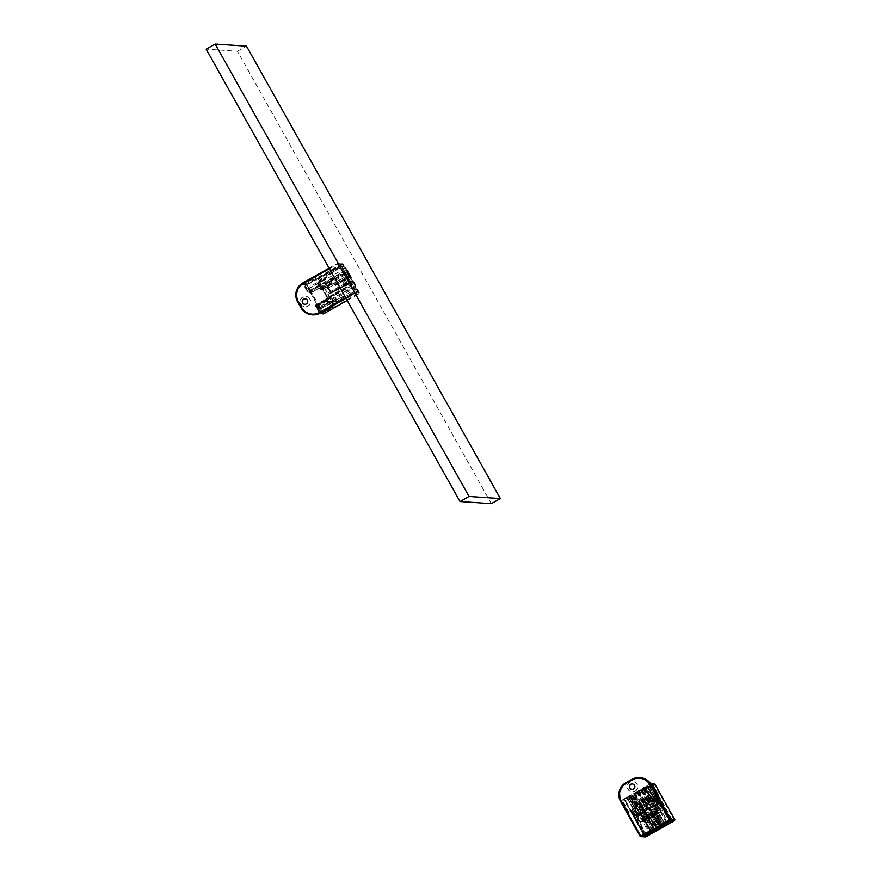 <?xml version="1.0" encoding="UTF-8"?>
<svg xmlns="http://www.w3.org/2000/svg" width="881" height="881" viewBox="0 0 881 881"><rect width="100%" height="100%" fill="white"/><g stroke="black" fill="none" stroke-linecap="round" stroke-linejoin="round"><path stroke-width="0.66" stroke-dasharray="4.41 3.3" d="M642.37 797.492L638.615 799.607L635.014 792.757L638.78 790.631L644.363 800.587L640.465 802.701L644.231 800.576M660.552 811.621L654.176 798.847L661.047 811.654L657.391 813.405L658.647 812.26A5.187 5.176 93.9 0 0 660.618 805.19L658.922 802.173L656.565 803.439L646.83 786.094L638.78 790.631L644.363 800.587M643.053 798.693L639.287 800.818L638.615 799.607M643.185 798.704L639.287 800.818M640.465 802.701L639.419 800.829M640.597 802.701L635.014 792.757L626.964 797.294L636.688 814.628L634.43 815.905L636.126 818.923A5.187 5.176 -86.1 0 0 643.185 820.905L658.647 812.26M646.61 800.741L642.723 802.844L646.61 800.741L645.696 798.88L640.894 790.775L637.128 792.9L641.93 800.994L645.696 798.88M646.478 800.73L640.894 790.775L648.956 786.237L658.68 803.582L660.937 802.305L662.633 805.322A5.187 5.176 93.9 0 1 660.651 812.392L657.887 813.438L661.047 811.654M645.013 797.668L641.258 799.794M645.564 798.869L641.797 800.983L642.844 802.855M636.71 808.681L643.868 819.352L645.597 818.383L643.372 819.319L632.184 800.62L632.844 811.324L635.201 809.529L642.789 821.632L646.445 819.881L645.2 821.037A5.187 5.176 -86.1 0 1 638.141 819.055L636.445 816.037L638.813 814.771L629.078 797.437L637.128 792.9L642.723 802.844M636.556 816.048L638.24 819.066A5.187 5.176 -86.1 0 0 645.299 821.048L660.651 812.392M640.289 821.555L640.399 821.566A5.187 5.176 93.9 0 0 643.284 820.905L645.949 819.848L642.789 821.632M648.152 818.768L655.695 814.529L648.152 818.768L634.188 793.88L641.731 789.651L634.188 793.88M647.26 818.702L655.057 814.485L647.26 818.702L633.296 793.825L641.093 789.607L633.296 793.825M656.576 814.584L648.779 818.801L656.576 814.584L642.612 789.706L634.816 793.924L642.612 789.706M656.565 803.439L658.823 802.162L660.519 805.179A5.187 5.176 93.9 0 1 658.536 812.249M656.664 803.439L646.94 786.105L642.723 788.473L644.628 788.605L648.956 786.237M656.686 813.361L642.723 788.473M657.38 798.362L659.539 802.217L652.546 805.829L653.614 806.842L661.069 802.646L658.36 797.812L656.863 798.329L659.021 802.173M658.36 797.812L656.863 798.329M661.069 802.646L657.843 797.779M653.614 806.842L660.552 802.602M659.539 802.217L653.074 805.862M653.096 806.809L652.546 805.829M658.68 803.582L660.838 802.305L662.534 805.311A5.187 5.176 93.9 0 1 660.552 812.381M658.581 803.571L648.845 786.226M658.063 798.417L660.739 802.294L654.275 805.939L654.297 806.886L661.752 802.69L659.043 797.867L658.063 798.417L660.739 802.294M659.043 797.867L658.581 798.45M661.752 802.69L659.561 797.9M654.814 806.919L662.27 802.723M660.221 802.261L654.275 805.939M654.297 806.886L653.746 805.906M640.399 821.566A5.187 5.176 93.9 0 1 636.225 818.923L634.54 815.916L636.688 814.628M640.465 814.121L634.199 817.447L631.49 812.623L632.47 812.073L634.628 815.916L641.104 812.271L641.864 813.262L640.355 814.11L644.143 820.685M641.654 813.251L634.199 817.447M634.727 817.48L632.018 812.656L632.999 812.106L634.628 815.916M635.157 815.949L641.104 812.271M642.172 813.284L641.632 812.304M645.652 819.837L641.974 813.273M639.914 813.141L630.08 795.796L631.578 794.937L626.964 797.294M641.423 812.293L631.688 794.948L630.179 795.796M644.044 820.674L640.355 814.11M639.804 813.13L630.08 795.796M645.542 819.826L641.864 813.262M641.313 812.282L631.578 794.937M645.244 819.804L631.281 794.926M638.813 814.771L628.979 797.426L633.186 795.047L631.688 794.948M636.445 816.037L638.703 814.771M647.15 819.936L633.186 795.047M633.67 812.15L636.357 816.037L642.833 812.392L642.855 813.328L635.399 817.535L632.69 812.7L634.199 812.194L636.357 816.037M632.69 812.7L634.199 812.194M635.399 817.535L633.219 812.745M642.855 813.328L635.928 817.568M635.829 816.004L642.304 812.348M643.372 813.372L642.833 812.392M654.176 798.847L656.929 797.757L648.141 791.623L658.272 810.927L656.543 811.897L658.272 810.927M657.391 813.405L656.543 811.897M656.929 797.757L654.671 798.88M648.141 791.623L657.424 797.79M652.667 799.695L648.636 791.656M658.768 810.961L653.162 799.728M657.039 811.93L657.887 813.438M645.101 818.339L645.949 819.848M632.184 800.62L637.205 808.714M632.844 811.324L632.679 800.653M635.201 809.529L633.34 811.357M643.284 821.665L635.697 809.562M646.445 819.881L645.597 818.383M656.059 814.551L642.095 789.673M647.777 818.746L633.813 793.858M658.592 813.482L644.628 788.605M636.798 814.639L627.063 797.294M645.784 787.162L645.52 788.11L644.914 788.066L645.178 787.118L651.731 784.189L644.881 788.055L645.487 788.088L645.222 789.035L649.826 797.25L657.127 799.298L655.596 800.058L655.927 799.221L654.605 798.979L655.75 801.016L659.285 802.007L669.945 821.004L670.882 821.268M645.222 789.035L649.22 797.206L656.433 799.232L656.719 798.208L655.838 799.199L650.982 797.834L645.52 788.11L649.275 786.072L657.733 801.148L661.268 802.139L671.884 821.169M671.652 820.839L655.596 800.058M672.467 820.762L671.531 820.497L658.702 797.646L655.927 799.221M656.951 802.47L657.545 802.514L656.191 800.091M628.924 796.281L630.466 796.589L628.924 796.281L626.82 797.47L634.133 810.509L635.322 806.269L635.928 806.313L634.562 811.181L636.016 811.467L635.157 811.225L637.183 804.001L637.789 804.034L635.939 810.63L637.26 812.689L628.803 797.602L632.106 795.741L633.56 796.039L640.201 807.877L652.854 800.752L645.696 788.88L646.478 787.966L632.106 795.741M634.133 810.938L631.358 812.128L635.157 811.225L632.349 812.877L645.178 835.717L644.914 836.664M644.44 836.168L631.754 812.833L634.54 811.269L633.538 810.894M644.76 835.849L636.016 811.467M637.37 813.879L645.244 835.573M636.776 813.835L635.421 811.423M664.164 824.715L663.184 824.44L650.519 831.631M662.952 824.627L662.06 824.374L663.184 824.44L650.112 801.148L650.376 800.201L643.736 788.363L643.174 788.704L643.438 787.768L650.178 800.565L646.346 802.734L659.759 826.631L669.945 821.004M626.82 797.47L622.052 799.805L621.788 800.752L628.77 813.196L627.569 813.108L627.867 812.172L629.001 812.249L636.523 808.009L637.47 808.273L636.335 808.196L649.407 831.488L662.06 824.374L648.989 801.071L650.112 801.148L637.47 808.273L650.541 831.565L649.407 831.488L649.11 832.435M655.189 831.796L655.497 830.86L654.143 828.448L657.479 826.863L653.239 828.878L664.748 822.777L650.101 797.701L651.004 796.798L649.495 798.417L656.411 810.641L649.495 798.417M651.004 796.798L649.198 797.823M650.2 798.087L657.391 810.905L654.946 812.282L663.151 826.907L662.512 827.248L663.448 827.512L663.151 826.907L667.413 824.517L667.776 825.079L668.04 824.131L667.413 824.517L652.006 797.074L652.634 796.688L651.698 796.424L652.006 797.074L650.2 798.087L649.22 797.823L652.171 795.741L650.365 796.754M656.863 827.204L655.684 825.244L656.863 827.204L653.812 828.922L639.782 803.89L640.983 803.208L640.685 802.613L638.879 803.626L639.782 803.89L638.879 803.626M657.479 826.863L656.213 824.605L655.012 825.288L653.427 822.458L654.627 821.786L650.288 814.044L647.843 815.432L640.983 803.208M647.843 815.432L647.678 816.379L640.487 803.56L638.681 804.573L638.229 804.012L637.965 804.948L638.681 804.573L654.087 832.016L653.372 832.402L654.308 832.655L654.087 832.016L658.338 829.627L658.636 830.221M640.179 836.377L644.738 836.686L624.684 800.95L621.788 800.752L622.052 799.805L625.334 800.609L645.388 836.344L644.738 836.686L645.685 836.95L645.388 836.344L653.372 832.402L637.965 804.948L636.06 805.586L636.445 804.606L640.707 802.613L647.898 815.432L650.354 814.055L658.9 829.285L658.338 829.627L650.123 815.002L650.288 814.044M646.037 816.07L647.998 814.958L654.087 825.816L660.574 822.215L654.473 811.368L656.433 810.256L649.66 797.47L638.923 803.252L653.239 828.878L639.188 803.846M629.53 796.325L624.188 799.331L631.633 795.521L633.175 795.818L632.239 795.554L628.616 797.591L635.939 810.63L632.954 812.91L645.575 835.386M632.954 812.91L632.349 812.877M644.584 835.673L643.714 836.576M658.702 797.646L670.926 820.453L671.862 820.718M670.926 820.453L671.531 820.497M656.521 799.254L659.296 797.69L672.126 820.53L673.062 820.795M672.126 820.53L673.668 820.839M663.184 827.061L662.127 826.841M672.908 821.411L671.751 821.125M661.917 826.785L648.779 802.899L643.813 805.697L656.819 828.878M646.555 834.836L636.093 816.202L637.084 812.667M646.676 834.77L636.269 816.213L637.26 812.689M643.813 805.697L656.62 828.988M643.537 805.675L639.694 807.844L633.054 796.006M648.779 802.899L661.664 826.323M649.275 786.072L645.96 787.933M648.504 802.877L652.336 800.719M670.661 821.257L669.769 820.993L659.285 802.007M654.198 830.354L654.506 829.417L659.473 826.62L646.059 802.712L641.093 805.509L654.781 829.428L654.55 830.155M644.738 835.86L644.771 835.078L644.474 836.014M626.633 797.459L635.102 812.535L634.111 816.07L644.771 835.078L654.781 829.428L641.093 805.509M658.096 797.613L655.321 799.177M645.178 787.118L643.802 787.79M647.117 785.918L655.574 801.005L659.098 801.996M637.018 808.141L630.521 795.829L629.882 796.171L629.585 795.565L630.895 795.851L629.948 795.587M630.895 795.851L637.536 807.69L641.368 805.531M634.111 816.07L644.947 835.089M629.86 796.545L635.322 806.269M632.239 795.554L631.633 795.521M650.641 783.705L643.438 787.768L643.736 788.363L651.004 784.266M636.06 805.586L631.413 797.294L632.129 796.909L631.677 796.347L631.413 797.294L625.334 800.609L624.948 800.003L653.856 783.716L654.792 783.98M651.136 784.156L658.9 796.986L656.719 798.208M656.125 798.175L658.305 796.942M645.696 788.88L646.478 787.966M646.213 788.913L652.854 800.752M644.617 788.991L644.881 788.055L650.982 797.834M658.9 796.986L651.731 784.189M649.22 797.206L649.826 797.25M633.175 795.818L637.789 804.034M632.569 795.774L637.183 804.001M632.624 795.774L633.56 796.039M643.537 788.726L650.266 800.675M650.178 800.565L637.536 807.69M657.898 795.961L650.376 800.201L649.253 800.124L648.989 801.071M628.77 813.196L629.001 812.249L622.349 800.411L629.882 796.171L636.523 808.009L635.399 807.932L636.335 808.196M657.678 796.149L656.774 795.884L650.641 784.949A13.149 13.127 -86.1 0 0 632.767 779.938L626.743 783.33A13.149 13.127 -86.1 0 0 621.733 801.236L627.867 812.172L635.399 807.932M658.757 829.792L655.497 830.86L664.836 825.596L665.728 825.86M654.946 812.282L653.966 812.018L656.411 810.641L657.391 810.905M674.846 819.726L674.295 820.068L654.231 784.321L648.493 787.669L647.546 787.405L648.493 787.669L653.14 795.961L652.634 796.688L668.04 824.131L674.295 820.068L674.582 820.663M653.14 795.961L652.171 795.741L647.854 788.055L632.129 796.909L636.445 804.606L638.251 803.582M627.569 813.108L621.094 801.578A13.843 13.821 93.9 0 1 626.369 782.724L632.382 779.333A13.843 13.821 93.9 0 1 640.091 777.582M657.556 795.939L649.253 800.124M640.707 802.613L640.487 803.56M657.424 826.863L658.636 829.858M654.561 828.47L655.783 831.466M650.123 815.002L647.678 816.379M662.997 827.402L653.9 812.018L656.345 810.63M666.234 825.893L665.243 825.629L662.391 827.237L653.9 812.018M654.143 828.448L663.481 823.184L665.243 825.629L663.9 823.217L661.036 824.825M635.168 791.281A5.187 5.176 -86.1 0 0 632.976 781.579A5.187 5.176 -86.1 0 0 627.459 786.414A5.187 5.176 -86.1 0 0 635.168 791.281M664.153 822.733L650.101 797.701M655.618 824.561L659.23 822.524L657.644 819.704L654.032 821.742L655.618 824.561L659.274 822.535L657.644 819.704M659.065 821.356L660.276 820.674L659.451 819.066L661.025 821.885L659.825 822.568M658.239 819.748L659.451 819.066M659.384 821.907L660.585 821.235L660.276 820.674M661.025 821.885L660.585 821.235M664.748 822.777L660.992 824.825L659.891 822.865L660.981 822.248L654.891 811.39L656.929 810.289L654.968 811.401L660.981 822.248M656.213 824.605L654.627 821.786M655.662 824.572L654.979 823.361L658.592 821.323M654.979 823.361L654.032 821.742M655.453 823.394L654.253 824.076L653.427 822.458M655.761 823.944L654.561 824.627L654.253 824.076M655.012 825.288L654.561 824.627M640.597 813.097L650.156 807.712M634.959 791.27A5.187 5.176 -86.1 0 0 632.778 781.568A5.187 5.176 -86.1 0 0 627.25 786.403A5.187 5.176 -86.1 0 0 634.959 791.27M632.448 783.98A2.764 2.764 93.9 0 1 633.78 789.156A2.764 2.764 93.9 0 1 632.073 789.497M671.597 820.861L661.268 802.139M661.08 802.128L657.733 801.148M657.127 799.298L659.902 797.734L672.732 820.574M649.099 786.061L657.556 801.137M647.293 785.94L654.605 798.979L650.376 797.79M657.545 802.514L672.456 821.136M659.902 797.734L659.296 797.69M635.102 812.535L634.287 816.081M631.754 812.833L643.978 835.64M631.148 812.789L634.133 810.509L635.278 812.546M635.741 811.346L635.135 811.302M634.54 811.269L633.935 811.225M631.952 812.161L624.783 799.375M624.188 799.331L631.358 812.128M630.466 796.589L635.928 806.313M648.768 803.263L644.848 805.465L645.2 806.214L649.11 804.012L648.383 802.503L646.885 800.025L642.965 802.228L644.474 804.716L648.383 802.503M649.11 804.012L646.885 800.025M648.801 803.263L644.848 805.465M644.474 804.716L644.892 805.465M642.965 802.228L645.2 806.214M655.684 825.244L654.671 825.86L655.761 825.244M654.583 825.849L648.493 814.991L646.533 816.103L648.57 815.002L654.671 825.86M639.342 803.285L646.533 816.103M649.66 797.47L656.852 810.289M656.774 827.204L660.992 824.825M647.998 814.958L654.176 825.827M646.125 816.07L648.075 814.969M646.621 816.103L653.812 828.922L663.547 823.074L656.356 810.256L654.396 811.357L660.486 822.215L654.087 825.816M638.923 803.252L649.242 797.437M656.929 810.289L664.12 823.107L661.069 824.825L659.891 822.865M661.069 822.259L659.968 822.865M644.418 800.201L658.801 825.838L662.721 823.636L648.339 797.999L644.418 800.201L648.339 797.999M648.603 798.021L662.997 823.658L658.801 825.838M644.694 800.223L659.076 825.86M639.98 802.701L654.363 828.338L658.283 826.136L643.89 800.499L639.98 802.701L643.89 800.499M644.165 800.521L658.548 826.158L654.363 828.338M640.245 802.723L654.638 828.36M664.12 823.107L663.547 823.074M491.345 503.657L237.463 51.252L206.154 49.138M237.463 51.252L246.493 46.164M308.053 290.895L308.989 291.159L307.447 290.862L305.046 285.543L309.495 292.448L311.037 292.756L319.241 288.131L321.29 280.819L320.684 280.786L321.521 281.105L319.484 280.698L319.285 281.413L321.312 280.268L322.303 276.733L341.277 266.04L341.321 265.082L356.265 291.347L355.142 291.06L356.045 291.325M311.037 292.756L318.636 288.087L320.662 280.863L319.043 280.532L320.067 280.819L318.702 285.697L308.989 291.159M358.292 291.479L357.124 291.204L358.292 291.479L342.797 264.245L320.926 281.061M341.927 264.763L341.597 264.168L341.332 265.104L318.526 277.956L320.089 280.742M323.327 279.706L321.521 281.105M316.587 307.15L317.457 306.247L316.587 307.15L317.766 309.253L330.793 301.919L326.554 300.729L332.027 302.139L332.864 301.313L332.622 302.183L325.408 300.157L332.6 302.04L334.813 300.906L319.759 309.385L317.887 306.07L318.151 305.134L330.485 298.505L323.371 285.84L311.048 292.459L310.101 292.195L317.887 306.07M332.335 303.196L333.558 305.388L332.335 303.196L332.622 302.183L334.262 304.991L357.069 292.14L358.622 292.448L358.071 291.468M356.265 291.347L357.422 292.36L356.475 292.096L333.668 304.947L332.104 302.161L331.741 303.163M335.265 299.958L357.675 291.798L334.67 299.914L332.864 301.313M357.675 291.798L358.016 292.404M334.67 299.914L332.269 301.28M352.246 285.125L344.46 271.249L344.163 272.185L351.266 284.86L352.246 285.125L350.142 284.783L343.028 272.108L344.163 272.185L320.904 285.29L319.957 285.026L308.141 291.688L308.526 292.294L307.579 292.029L308.89 292.316L320.706 285.664L322.864 289.508L346.729 276.061L341.277 266.04M344.46 271.249L343.249 271.172L343.028 272.108L319.77 285.213L320.904 285.29L328.007 297.954L351.266 284.86L350.142 284.783L326.884 297.888L328.007 297.954L327.446 298.307L325.651 294.485L349.515 281.039L346.442 276.039L346.949 275.114M343.249 271.172L351.034 285.037M349.438 282.966L338.568 263.595L343.127 263.904L348.369 271.7L354.536 283.682L353.512 280.852L359.371 292.855L354.812 292.547L349.438 282.966L348.733 283.197L354.173 292.888L354.812 292.547L354.547 293.494L354.173 292.888L345.627 297.69M357.422 292.36L357.08 291.754M341.597 264.168L340.991 264.124L341.542 265.104M354.536 283.682L351.233 284.772L350.043 281.942L351.552 285.565L345.418 274.63L321.025 288.748L319.484 288.439L321.025 288.748L321.697 289.948L333.954 283.087L321.697 289.948M320.122 288.483L321.147 290.29M321.466 289.353L334.262 282.151L335.639 284.596L350.242 276.37L350.539 276.975L350.803 276.028L350.242 276.37L347.852 272.108L348.369 271.7L347.433 271.436L347.852 272.108L320.453 287.547L320.034 286.865L319.77 287.812L320.453 287.547L321.466 289.353L321.158 290.301L319.77 287.812L318.47 286.633L319.484 288.439M352.147 285.598L327.159 299.683L326.488 298.472L325.926 298.813L326.939 300.63L327.159 299.683L326.3 300.586L326.939 300.63M350.098 281.942L347.841 283.219L348.513 284.42L345.704 286.006L345.022 284.805L337.302 289.155L338.678 291.6L326.488 298.472M338.678 291.6L339.725 291.875L326.928 299.088L327.941 300.895L327.336 301.302L328.283 301.566L327.941 300.895L355.34 285.455L355.682 286.127L355.935 285.18L355.34 285.455L352.951 281.193L353.512 280.852L352.565 280.587L352.951 281.193L338.348 289.42L337.368 289.155L352.444 280.576L353.435 280.852M325.926 298.813L338.745 291.611L337.302 289.155M351.552 285.565L326.565 299.639M317.193 307.183L320.794 312.579L316.94 305.718L317.204 304.771L319.572 309.374L332.6 302.04L334.868 305.024L357.675 292.184L358.622 292.448M357.675 292.184L357.069 292.14M334.868 305.024L334.262 304.991M318.526 277.956L340.727 265.06L340.991 264.124M340.727 265.06L341.332 265.104M320.684 280.786L319.12 278L341.927 265.148L342.191 264.201M341.927 265.148L342.797 264.245M352.664 281.446L351.673 281.182L357.301 291.215L338.337 301.897L334.813 300.906M352.94 281.468L351.673 281.182L327.82 294.628L329.979 298.472L318.151 305.134M349.471 275.29L349.162 276.227L351.96 281.204L327.82 294.628M343.568 265.236L343.26 266.183L348.887 276.205L349.195 275.268M325.309 289.673L349.162 276.227L325.309 289.673L328.095 294.65M343.348 265.225L343.26 266.183L324.285 276.865L323.294 280.4L308.24 288.88L310.101 292.195M357.124 291.204L338.161 301.886L334.626 300.895M325.023 289.651L322.864 285.807M341.321 265.082L341.101 266.029L322.303 276.733M346.662 275.092L346.442 276.039L322.578 289.486L325.375 294.463L349.239 281.017L350.131 281.281M350.418 281.303L349.515 281.039L355.142 291.06L336.179 301.754L355.318 291.082M317.92 277.911L319.484 280.698M307.447 290.862L307.943 292.051M306.081 288.737L321.136 280.257L322.127 276.722M317.766 309.253L332.644 300.762L336.179 301.754M317.589 309.242L315.365 305.905L319.594 313.438L322.49 313.636L310.112 291.226L306.236 284.684L303.35 284.486L307.579 292.029L308.141 291.688L303.912 284.145L303.35 284.486L303.615 283.55L303.912 284.145L315.728 277.493L314.605 277.416L303.681 283.561A13.149 13.127 -86.1 0 0 298.67 301.467L302.062 307.502A13.149 13.127 -86.1 0 0 319.935 312.513L330.849 306.368L331.972 306.445L327.897 298.428M308.89 292.316L320.343 285.631L327.446 298.307L315.629 304.958L315.728 305.927M315.993 304.98L327.809 298.329M316.852 306.203L326.554 300.729M317.545 305.762L316.94 305.718M310.101 292.492L308.24 288.88M305.046 285.543L317.821 278.352L319.638 280.576M319.043 280.532L317.821 278.352M311.555 292.492L323.371 285.84M310.431 292.712L309.495 292.448M318.415 278.396L305.641 285.587M318.636 288.087L319.241 288.131M317.81 304.815L326.014 300.19M317.204 304.771L325.408 300.157M318.404 306.103L318.669 305.167M312.535 314.858A13.843 13.821 93.9 0 1 301.412 307.832L298.031 301.809A13.843 13.821 93.9 0 1 303.306 282.955L314.825 276.469L316.037 276.546L315.728 277.493L319.957 285.026L318.834 284.948L319.77 285.213M319.605 313.449L320.155 313.096L315.927 305.564L327.743 298.901L326.62 298.824L326.884 297.888M331.752 306.632L330.849 306.368L326.62 298.824M350.043 281.942L352.444 280.576L354.052 283.451L348.391 274.068L348.612 273.121M335.639 284.596L335.331 285.532L333.954 283.087L334.262 282.151M318.658 285.62L320.034 286.865L347.433 271.436L344.978 268.54L342.566 264.245L343.127 263.904L342.18 263.639L342.566 264.245L306.885 284.343L306.5 283.737L306.236 284.684L306.885 284.343L310.376 290.278L310.112 291.226L310.795 290.961L310.376 290.278L318.658 285.62L318.481 286.633L310.795 290.961L319.638 306.72L319.032 307.117L319.979 307.392L319.638 306.72L327.325 302.392L325.948 298.813L326.928 299.088M338.568 263.595L337.621 263.331L338.568 263.595M316.037 276.546L303.615 283.55L306.5 283.737L342.18 263.639L337.621 263.331L329.054 268.154M328.261 302.723L319.979 307.392L323.129 313.306L322.49 313.636L323.426 313.9L323.129 313.306L358.809 293.197L359.107 293.802L359.371 292.855L358.809 293.197L356.398 288.902L355.682 286.127L328.283 301.566L328.261 302.723L327.325 302.392M345.98 298.318L354.547 293.494L359.107 293.802L347.213 300.509M332.963 306.709L331.972 306.445L320.188 313.14M314.825 276.469L314.605 277.416L318.834 284.948M329.384 268.738L337.919 263.937L343.359 273.617L343.942 273.176M351.651 284.805L354.052 283.451L355.043 283.715M338.348 289.42L339.725 291.875M350.726 276.028L350.539 276.975L335.331 285.532L333.899 283.087M349.118 273.154L348.81 274.101L350.418 276.964L335.276 285.532M351.233 284.772L345.98 275.423L348.81 274.101L346.398 275.456L348.006 278.319M310.002 299.055A5.187 5.176 -86.1 0 0 300.322 301.247A5.187 5.176 -86.1 0 0 309.87 304.374A5.187 5.176 -86.1 0 0 310.002 299.055M345.418 274.63L320.431 288.704M327.314 302.392L326.3 300.586M347.246 283.175L345.22 279.552L342.401 281.138L344.427 284.761L347.29 283.175L345.253 279.563L342.401 281.138M344.526 280.268L343.854 279.068L342.313 279.982L345.132 278.385L345.815 279.596M342.995 281.182L342.313 279.982M345.077 279.96L344.405 278.748L343.854 279.068M345.132 278.385L344.405 278.748M346.013 274.663L348.072 278.319M347.841 283.219L345.022 284.805M347.29 283.175L346.079 283.858L344.053 280.235M346.079 283.858L344.427 284.761M346.563 283.891L347.235 285.092L345.704 286.006M347.114 283.572L347.786 284.783L347.235 285.092M348.513 284.42L347.786 284.783M343.997 273.539L334.945 278.638M349.085 282.592L340.022 287.691M348.733 283.197L340.198 288.01M334.824 278.429L343.359 273.617M331.267 293.043L325.893 283.462M309.793 299.044A5.187 5.176 -86.1 0 0 300.113 301.236A5.187 5.176 -86.1 0 0 309.66 304.352A5.187 5.176 -86.1 0 0 309.793 299.044M305.3 298.813A2.764 2.764 93.9 0 1 307.612 303.064A2.764 2.764 93.9 0 1 304.925 304.33M343.083 266.161L324.285 276.865M324.109 276.854L323.294 280.4M321.29 280.819L319.726 278.033L342.533 265.181M308.064 288.869L323.118 280.389M306.258 288.748L319.285 281.413L318.096 285.653L318.702 285.697M323.922 279.751L342.522 264.807M319.726 278.033L319.12 278M308.383 291.126L318.096 285.653M332.644 300.762L336.355 301.765M333.668 304.947L355.869 292.063M333.062 304.903L330.793 301.919L332.82 300.773M333.304 302.238L332.699 302.205M332.104 302.161L331.498 302.117M333.558 305.388L320.794 312.579M320.199 312.535L332.963 305.344M317.457 306.247L327.159 300.773M652.292 816.676L638.329 791.788M638.857 791.821L652.821 816.709M651.544 816.621L637.58 791.744M637.062 791.7L651.026 816.588M629.232 797.591L649.969 834.538M631.457 796.413L631.203 797.36L651.257 833.096L652.193 833.36M620.631 801.545L621.733 801.236M625.906 782.691L626.743 783.33M631.93 779.3L632.767 779.938M651.202 784.608L650.641 784.949M670.298 823.085L649.561 786.138M668.338 824.264L668.602 823.328L648.548 787.592L647.601 787.328M320.078 309.341L356.959 288.561M319.032 307.249L319.968 307.513L355.649 287.415L355.913 286.479M320.232 313.118L319.935 312.513M300.961 307.81L302.062 307.502M297.569 301.776L298.67 301.467M302.844 282.922L303.681 283.561M345.539 268.198L308.647 288.979M346.839 270.302L345.903 270.049L310.222 290.146L309.958 291.082M648.779 818.801L634.816 793.924M655.057 814.485L641.093 789.607M655.695 814.529L641.731 789.651"/><path stroke-width="1.32" d="M646.709 836.168L646.753 835.21L646.709 836.168L672.908 821.411L673.668 820.839L671.652 820.839M671.862 821.103L644.738 835.86M645.244 835.573L644.914 836.664L646.489 836.146M650.321 832.512L664.164 824.715L662.952 824.627L649.11 832.435L650.321 832.512L650.519 831.631M650.685 831.257L670.023 820.354L674.582 820.663L645.685 836.95L641.126 836.642L650.685 831.257L650.409 830.585L640.74 836.036L641.126 836.642L640.179 836.377L640.74 836.036L621.193 801.203A13.149 13.127 93.9 0 1 626.204 783.297L632.228 779.905A13.149 13.127 93.9 0 1 650.101 784.916L669.648 819.748L670.287 819.418L670.023 820.354L669.648 819.748L659.979 825.2L660.464 825.75M645.509 836.322L644.76 835.849M644.683 836.025L643.714 836.576L644.914 836.278M645.575 835.386L645.52 836.697M656.719 830.53L656.951 829.583L646.676 834.77M657.006 830.541L656.62 828.988M662.127 826.841L657.226 829.594L656.819 828.878M671.884 821.169L661.917 826.785L662.897 827.05M672.688 821.389L671.597 820.861M674.582 820.663L674.846 819.726L670.287 819.418L650.74 784.575A13.843 13.821 -86.1 0 0 639.628 777.56L640.091 777.582A13.843 13.821 93.9 0 1 651.202 784.608L657.678 796.149L658.889 796.226L651.907 783.793L650.96 783.528L654.792 783.98L650.641 783.705M658.889 796.226L657.556 795.939M639.628 777.56A13.843 13.821 -86.1 0 0 631.93 779.3L625.906 782.691A13.843 13.821 -86.1 0 0 620.631 801.545L640.179 836.377M651.004 784.266L657.898 795.961M654.792 783.98L674.846 819.726M659.946 825.949L649.793 807.855L659.979 825.2M650.916 831.036L640.751 812.943L649.793 807.855M650.409 830.585L640.751 812.943M632.073 789.497A2.764 2.764 93.9 0 1 629.662 786.557A2.764 2.764 93.9 0 1 632.448 783.98M633.439 789.134A2.764 2.764 93.9 0 1 629.331 786.535A2.764 2.764 93.9 0 1 634.783 786.116A2.764 2.764 93.9 0 1 633.439 789.134M500.375 498.569L491.345 503.657L460.025 501.542L206.154 49.138L215.184 44.05L469.055 496.455L500.375 498.569L246.493 46.164L215.184 44.05M460.025 501.542L469.055 496.455M347.213 300.509L323.426 313.9L319.605 313.449M320.188 313.14L320.541 313.702L332.963 306.709L331.752 306.632L320.232 313.118A13.843 13.821 93.9 0 1 312.535 314.858L312.072 314.825A13.843 13.821 -86.1 0 0 319.77 313.085L345.98 298.318M345.627 297.69L319.396 312.48A13.149 13.127 93.9 0 1 301.522 307.469L298.13 301.434A13.149 13.127 93.9 0 1 303.141 283.528L329.384 268.738M329.054 268.154L302.844 282.922A13.843 13.821 -86.1 0 0 297.569 301.776L300.961 307.81A13.843 13.821 -86.1 0 0 312.072 314.825M334.945 278.638L325.937 283.715L334.824 278.429M340.022 287.691L331.014 292.767L325.937 283.715M340.198 288.01L331.014 292.767M304.925 304.33A2.764 2.764 93.9 0 1 302.524 301.401A2.764 2.764 93.9 0 1 305.3 298.813M307.348 300.212A2.764 2.764 93.9 0 1 304.76 304.33A2.764 2.764 93.9 0 1 302.183 301.379A2.764 2.764 93.9 0 1 307.348 300.212M621.193 801.203L620.631 801.545M626.204 783.297L625.906 782.691M632.228 779.905L631.93 779.3M650.101 784.916L651.202 784.608M319.396 312.48L320.232 313.118M301.522 307.469L300.961 307.81M298.13 301.434L297.569 301.776M303.141 283.528L302.844 282.922"/></g></svg>
